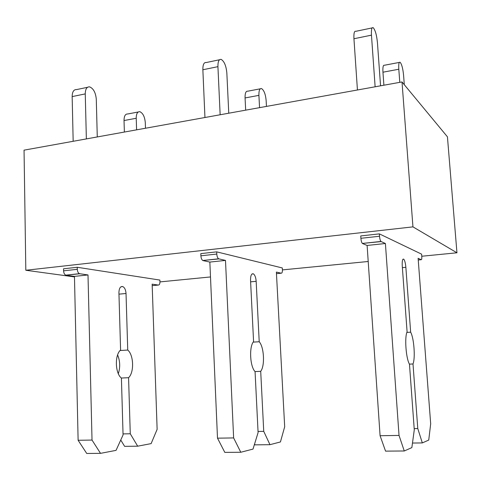 <?xml version="1.0" encoding="UTF-8"?>
<svg xmlns="http://www.w3.org/2000/svg" width="481" height="481" viewBox="0 0 481 481"><rect width="100%" height="100%" fill="white"/><g stroke="black" fill="none" stroke-linecap="round" stroke-linejoin="round"><path stroke-width="0.72" d="M412.951 226.87L456.95 252.79L447.438 136.826L402.008 81.944L412.951 226.87L25.824 270.262L74.477 276.912M159.957 281.902L210.492 276.948M282.413 269.901L368.212 261.49M421.777 256.241L456.95 252.79M77.249 267.28L159.896 280.074L159.957 281.818C159.926 283.916 159.391 284.999 158.339 285.059L152.146 284.169L157.131 429.353L151.13 443.608L137.692 446.194L130.267 433.772L128.577 377.699C134.313 372.432 133.76 354.966 127.736 350.048L126.028 293.494C125.775 289.899 124.687 287.59 122.781 286.58C120.376 286.207 119.09 288.233 118.921 292.658L120.593 350.012C114.598 354.912 115.109 373.382 121.41 378.066L123.064 434.962L116.047 450.366L100.517 453.355L92.027 440.067L87.999 274.952L79.449 273.683C78.169 273.016 77.453 271.567 77.297 269.324L77.249 267.28L63.54 268.795L63.582 270.827C63.739 273.052 64.466 274.489 65.765 275.144L79.786 273.773M216.69 251.858L282.305 267.959L282.407 269.811C282.449 272.036 282.058 273.166 281.247 273.202L276.377 272.09L284.686 426.767L280.429 441.961L269.961 444.678L263.738 431.349L260.708 371.32C265.067 365.758 264.105 347.114 259.217 341.744L256.163 281.319C255.856 277.471 254.93 274.982 253.397 273.851C251.491 273.382 250.535 275.517 250.535 280.237L253.577 341.582C248.99 346.711 249.952 366.516 255.068 371.615L258.093 432.581L253.012 449.086L240.789 452.26L233.634 437.926L225.493 260.419L218.639 258.802C217.598 258.05 216.979 256.469 216.793 254.058L216.69 251.858L200.805 253.619L200.896 255.802C201.082 258.189 201.713 259.758 202.784 260.498L218.909 258.91M379.377 233.874L421.621 254.166L421.771 256.145C421.903 258.513 421.717 259.704 421.206 259.71L418.115 258.309L430.681 423.809L428.745 440.067L422.324 442.929L417.779 428.547L413.005 363.967C415.482 358.086 413.991 338.077 410.654 332.179L405.862 267.31C405.483 263.179 404.78 260.474 403.757 259.193C402.537 258.616 402.032 260.852 402.254 265.915L407.094 331.848C404.437 337.229 405.988 358.567 409.463 364.165L414.279 429.834L411.862 447.595L404.268 450.986L399.032 435.431L385.407 243.512L380.952 241.45C380.249 240.59 379.78 238.859 379.545 236.249L379.377 233.874L360.744 235.937L360.9 238.293C361.129 240.879 361.622 242.592 362.367 243.44L381.126 241.576M25.824 270.262L24.05 150.156L402.008 81.944M86.364 138.907L85.257 93.903C85.359 89.039 86.808 86.694 89.61 86.869C93.416 88.444 95.641 92.55 96.284 99.176L97.276 136.941M87.476 87.314L76.611 89.58C73.761 89.418 72.276 91.757 72.162 96.591L85.257 93.903M73.166 141.294L72.162 96.591M100.517 453.355L86.724 453.463L78.12 440.277L74.465 276.383L66.107 275.234M74.465 276.383L87.999 274.952M78.12 440.277L92.027 440.067M120.088 350.529L127.736 350.048M121.386 378.048L128.577 377.699M118.32 373.677C120.358 367.286 120.124 361.045 117.611 354.942M123.034 433.904L130.267 433.772M137.692 446.194L124.609 446.344L120.755 440.037M136.604 129.84L136.225 118.266C136.273 113.744 137.476 111.55 139.827 111.688C142.905 113.053 144.727 116.691 145.292 122.601L145.484 128.241M138.215 111.995L127.712 113.985C125.313 113.865 124.086 116.047 124.026 120.545L136.225 118.266M124.381 132.047L124.026 120.545M220.148 114.767L217.929 66.667C217.869 61.484 218.951 59.061 221.182 59.41C224.254 61.315 226.136 65.813 226.84 72.908L228.758 113.209M219.498 59.764L206.253 62.53C203.95 62.199 202.82 64.61 202.862 69.757L217.929 66.667M204.948 117.508L202.862 69.757M240.789 452.26L224.813 452.387L217.496 438.173L209.848 262.073L203.06 260.6M209.848 262.073L225.493 260.419M217.496 438.173L233.634 437.926M253.198 342.123L259.217 341.744M255.05 371.591L260.708 371.32M258.038 431.451L263.738 431.349M269.961 444.678L254.966 444.853L254.569 444.023M259.554 107.654L258.91 95.364C258.808 90.572 259.686 88.312 261.532 88.582C263.985 90.194 265.518 94.138 266.137 100.427L266.456 106.409M260.275 88.817L247.799 91.186C245.893 90.933 244.979 93.188 245.063 97.95L258.91 95.364M245.677 110.161L245.063 97.95M375.132 86.796L371.458 35.149C371.176 29.6 371.759 27.11 373.196 27.694C375.246 30.002 376.659 34.975 377.441 42.611L380.555 85.816M372.138 27.91L355.868 31.307C354.329 30.76 353.685 33.237 353.944 38.745L371.458 35.149M357.437 89.989L353.944 38.745M404.268 450.986L385.552 451.13L380.08 435.714L367.117 245.448L362.554 243.56M367.117 245.448L385.407 243.512M380.08 435.714L399.032 435.431M406.878 332.419L410.654 332.179M409.451 364.141L413.005 363.967M414.189 428.613L417.779 428.547M412.482 443.043L422.324 442.929M399.789 82.347L398.803 69.246C398.515 64.153 398.959 61.827 400.132 62.271C401.749 64.183 402.898 68.494 403.577 75.204L404.299 84.716M399.356 62.416L384.439 65.248C383.183 64.827 382.69 67.148 382.954 72.204L398.803 69.246M383.898 85.215L382.954 72.204M63.582 270.827L77.297 269.324M118.963 294.156L126.028 293.494M152.194 285.648L158.339 285.059M200.896 255.802L216.793 254.058M250.613 281.836L256.163 281.319M276.461 273.665L281.247 273.202M360.9 238.293L379.545 236.249M402.381 267.634L405.862 267.31M418.242 259.993L421.206 259.71M65.765 275.144L79.449 273.683M121.008 286.754L122.781 286.58M202.784 260.498L218.639 258.802M252.002 273.984L253.397 273.851M362.367 243.44L380.952 241.45M402.886 259.283L403.757 259.193"/></g></svg>
